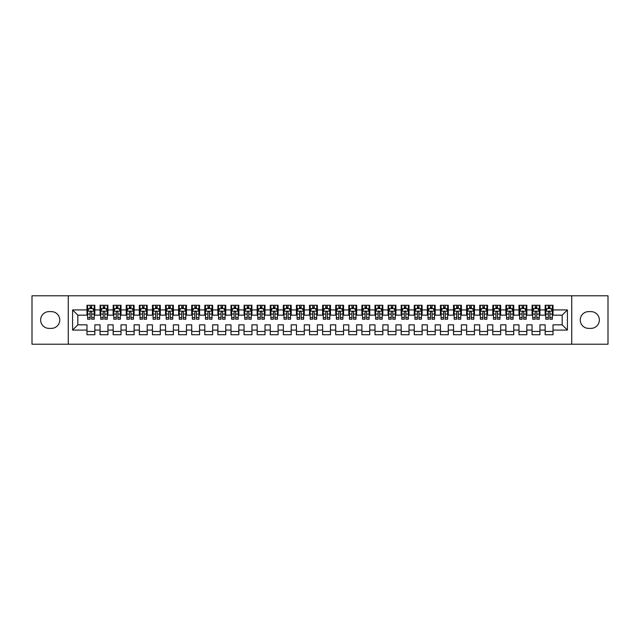 <?xml version="1.0" encoding="UTF-8"?>
<svg xmlns="http://www.w3.org/2000/svg" width="640" height="640" viewBox="0 0 640 640"><rect width="100%" height="100%" fill="white"/><g stroke="black" fill="none" stroke-linecap="round" stroke-linejoin="round"><path stroke-width="0.96" d="M571.736 344.216L608 344.216L608 295.784L571.736 295.784L571.736 344.216L68.264 344.216L68.264 295.784L32 295.784L32 344.216L68.264 344.216M571.736 295.784L68.264 295.784M72.584 330.08L72.584 309.92L86.984 309.92L86.984 315.16L77.816 315.16L77.816 324.84L72.584 330.08L86.984 330.08L86.984 334.728L94.84 334.728L94.84 330.08L100.072 330.08L100.072 334.728L107.928 334.728L107.928 330.08L113.16 330.08L113.16 334.728L121.016 334.728L121.016 330.08L126.256 330.08L126.256 334.728L134.112 334.728L134.112 330.08L139.344 330.08L139.344 334.728L147.2 334.728L147.2 330.08L152.44 330.08L152.44 334.728L160.288 334.728L160.288 330.08L165.528 330.08L165.528 334.728L173.384 334.728L173.384 330.08L178.616 330.08L178.616 334.728L186.472 334.728L186.472 330.08L191.712 330.08L191.712 334.728L199.56 334.728L199.56 330.08L204.8 330.08L204.8 334.728L212.656 334.728L212.656 330.08L217.888 330.08L217.888 334.728L225.744 334.728L225.744 330.08L230.984 330.08L230.984 334.728L238.84 334.728L238.84 330.08L244.072 330.08L244.072 334.728L251.928 334.728L251.928 330.08L257.16 330.08L257.16 334.728L265.016 334.728L265.016 330.08L270.256 330.08L270.256 334.728L278.112 334.728L278.112 330.08L283.344 330.08L283.344 334.728L291.2 334.728L291.2 330.08L296.44 330.08L296.44 334.728L304.288 334.728L304.288 330.08L309.528 330.08L309.528 334.728L317.384 334.728L317.384 330.08L322.616 330.08L322.616 334.728L330.472 334.728L330.472 330.08L335.712 330.08L335.712 334.728L343.56 334.728L343.56 330.08L348.8 330.08L348.8 334.728L356.656 334.728L356.656 330.08L361.888 330.08L361.888 334.728L369.744 334.728L369.744 330.08L374.984 330.08L374.984 334.728L382.84 334.728L382.84 330.08L388.072 330.08L388.072 334.728L395.928 334.728L395.928 330.08L401.16 330.08L401.16 334.728L409.016 334.728L409.016 330.08L414.256 330.08L414.256 334.728L422.112 334.728L422.112 330.08L427.344 330.08L427.344 334.728L435.2 334.728L435.2 330.08L440.44 330.08L440.44 334.728L448.288 334.728L448.288 330.08L453.528 330.08L453.528 334.728L461.384 334.728L461.384 330.08L466.616 330.08L466.616 334.728L474.472 334.728L474.472 330.08L479.712 330.08L479.712 334.728L487.56 334.728L487.56 330.08L492.8 330.08L492.8 334.728L500.656 334.728L500.656 330.08L505.888 330.08L505.888 334.728L513.744 334.728L513.744 330.08L518.984 330.08L518.984 334.728L526.84 334.728L526.84 330.08L532.072 330.08L532.072 334.728L539.928 334.728L539.928 330.08L545.16 330.08L545.16 334.728L553.016 334.728L553.016 324.84L562.184 324.84L562.184 315.16L553.016 315.16L553.016 309.92L567.416 309.92L567.416 330.08L553.016 330.08M553.016 309.92L553.016 305.272L545.16 305.272L545.16 309.92L539.928 309.92L539.928 305.272L532.072 305.272L532.072 309.92L526.84 309.92L526.84 305.272L518.984 305.272L518.984 309.92L513.744 309.92L513.744 305.272L505.888 305.272L505.888 309.92L500.656 309.92L500.656 305.272L492.8 305.272L492.8 309.92L487.56 309.92L487.56 305.272L479.712 305.272L479.712 309.92L474.472 309.92L474.472 305.272L466.616 305.272L466.616 309.92L461.384 309.92L461.384 305.272L453.528 305.272L453.528 309.92L448.288 309.92L448.288 305.272L440.44 305.272L440.44 309.92L435.2 309.92L435.2 305.272L427.344 305.272L427.344 309.92L422.112 309.92L422.112 305.272L414.256 305.272L414.256 309.92L409.016 309.92L409.016 305.272L401.16 305.272L401.16 309.92L395.928 309.92L395.928 305.272L388.072 305.272L388.072 309.92L382.84 309.92L382.84 305.272L374.984 305.272L374.984 309.92L369.744 309.92L369.744 305.272L361.888 305.272L361.888 309.92L356.656 309.92L356.656 305.272L348.8 305.272L348.8 309.92L343.56 309.92L343.56 305.272L335.712 305.272L335.712 309.92L330.472 309.92L330.472 305.272L322.616 305.272L322.616 309.92L317.384 309.92L317.384 305.272L309.528 305.272L309.528 309.92L304.288 309.92L304.288 305.272L296.44 305.272L296.44 309.92L291.2 309.92L291.2 305.272L283.344 305.272L283.344 309.92L278.112 309.92L278.112 305.272L270.256 305.272L270.256 309.92L265.016 309.92L265.016 305.272L257.16 305.272L257.16 309.92L251.928 309.92L251.928 305.272L244.072 305.272L244.072 309.92L238.84 309.92L238.84 305.272L230.984 305.272L230.984 309.92L225.744 309.92L225.744 305.272L217.888 305.272L217.888 309.92L212.656 309.92L212.656 305.272L204.8 305.272L204.8 309.92L199.56 309.92L199.56 305.272L191.712 305.272L191.712 309.92L186.472 309.92L186.472 305.272L178.616 305.272L178.616 309.92L173.384 309.92L173.384 305.272L165.528 305.272L165.528 309.92L160.288 309.92L160.288 305.272L152.44 305.272L152.44 309.92L147.2 309.92L147.2 305.272L139.344 305.272L139.344 309.92L134.112 309.92L134.112 305.272L126.256 305.272L126.256 309.92L121.016 309.92L121.016 305.272L113.16 305.272L113.16 309.92L107.928 309.92L107.928 305.272L100.072 305.272L100.072 309.92L94.84 309.92L94.84 305.272L86.984 305.272L86.984 309.92M539.928 330.08L539.928 324.84L545.16 324.84L545.16 330.08M567.416 309.92L562.184 315.16M526.84 330.08L526.84 324.84L532.072 324.84L532.072 330.08M545.16 309.92L545.16 315.16L539.928 315.16L539.928 309.92M513.744 330.08L513.744 324.84L518.984 324.84L518.984 330.08M532.072 309.92L532.072 315.16L526.84 315.16L526.84 309.92M500.656 330.08L500.656 324.84L505.888 324.84L505.888 330.08M518.984 309.92L518.984 315.16L513.744 315.16L513.744 309.92M487.56 330.08L487.56 324.84L492.8 324.84L492.8 330.08M505.888 309.92L505.888 315.16L500.656 315.16L500.656 309.92M474.472 330.08L474.472 324.84L479.712 324.84L479.712 330.08M492.8 309.92L492.8 315.16L487.56 315.16L487.56 309.92M461.384 330.08L461.384 324.84L466.616 324.84L466.616 330.08M479.712 309.92L479.712 315.16L474.472 315.16L474.472 309.92M448.288 330.08L448.288 324.84L453.528 324.84L453.528 330.08M466.616 309.92L466.616 315.16L461.384 315.16L461.384 309.92M435.2 330.08L435.2 324.84L440.44 324.84L440.44 330.08M453.528 309.92L453.528 315.16L448.288 315.16L448.288 309.92M422.112 330.08L422.112 324.84L427.344 324.84L427.344 330.08M440.44 309.92L440.44 315.16L435.2 315.16L435.2 309.92M409.016 330.08L409.016 324.84L414.256 324.84L414.256 330.08M427.344 309.92L427.344 315.16L422.112 315.16L422.112 309.92M395.928 330.08L395.928 324.84L401.16 324.84L401.16 330.08M414.256 309.92L414.256 315.16L409.016 315.16L409.016 309.92M382.84 330.08L382.84 324.84L388.072 324.84L388.072 330.08M401.16 309.92L401.16 315.16L395.928 315.16L395.928 309.92M369.744 330.08L369.744 324.84L374.984 324.84L374.984 330.08M388.072 309.92L388.072 315.16L382.84 315.16L382.84 309.92M356.656 330.08L356.656 324.84L361.888 324.84L361.888 330.08M374.984 309.92L374.984 315.16L369.744 315.16L369.744 309.92M343.56 330.08L343.56 324.84L348.8 324.84L348.8 330.08M361.888 309.92L361.888 315.16L356.656 315.16L356.656 309.92M330.472 330.08L330.472 324.84L335.712 324.84L335.712 330.08M348.8 309.92L348.8 315.16L343.56 315.16L343.56 309.92M317.384 330.08L317.384 324.84L322.616 324.84L322.616 330.08M335.712 309.92L335.712 315.16L330.472 315.16L330.472 309.92M304.288 330.08L304.288 324.84L309.528 324.84L309.528 330.08M322.616 309.92L322.616 315.16L317.384 315.16L317.384 309.92M291.2 330.08L291.2 324.84L296.44 324.84L296.44 330.08M309.528 309.92L309.528 315.16L304.288 315.16L304.288 309.92M278.112 330.08L278.112 324.84L283.344 324.84L283.344 330.08M296.44 309.92L296.44 315.16L291.2 315.16L291.2 309.92M265.016 330.08L265.016 324.84L270.256 324.84L270.256 330.08M283.344 309.92L283.344 315.16L278.112 315.16L278.112 309.92M251.928 330.08L251.928 324.84L257.16 324.84L257.16 330.08M270.256 309.92L270.256 315.16L265.016 315.16L265.016 309.92M238.84 330.08L238.84 324.84L244.072 324.84L244.072 330.08M257.16 309.92L257.16 315.16L251.928 315.16L251.928 309.92M225.744 330.08L225.744 324.84L230.984 324.84L230.984 330.08M244.072 309.92L244.072 315.16L238.84 315.16L238.84 309.92M212.656 330.08L212.656 324.84L217.888 324.84L217.888 330.08M230.984 309.92L230.984 315.16L225.744 315.16L225.744 309.92M199.56 330.08L199.56 324.84L204.8 324.84L204.8 330.08M217.888 309.92L217.888 315.16L212.656 315.16L212.656 309.92M186.472 330.08L186.472 324.84L191.712 324.84L191.712 330.08M204.8 309.92L204.8 315.16L199.56 315.16L199.56 309.92M173.384 330.08L173.384 324.84L178.616 324.84L178.616 330.08M191.712 309.92L191.712 315.16L186.472 315.16L186.472 309.92M160.288 330.08L160.288 324.84L165.528 324.84L165.528 330.08M178.616 309.92L178.616 315.16L173.384 315.16L173.384 309.92M147.2 330.08L147.2 324.84L152.44 324.84L152.44 330.08M165.528 309.92L165.528 315.16L160.288 315.16L160.288 309.92M134.112 330.08L134.112 324.84L139.344 324.84L139.344 330.08M152.44 309.92L152.44 315.16L147.2 315.16L147.2 309.92M121.016 330.08L121.016 324.84L126.256 324.84L126.256 330.08M139.344 309.92L139.344 315.16L134.112 315.16L134.112 309.92M107.928 330.08L107.928 324.84L113.16 324.84L113.16 330.08M126.256 309.92L126.256 315.16L121.016 315.16L121.016 309.92M94.84 330.08L94.84 324.84L100.072 324.84L100.072 330.08M113.16 309.92L113.16 315.16L107.928 315.16L107.928 309.92M77.816 324.84L86.984 324.84L86.984 330.08M100.072 309.92L100.072 315.16L94.84 315.16L94.84 309.92M545.16 308.544L545.816 308.544M552.36 308.544L553.016 308.544M532.072 308.544L532.728 308.544M539.272 308.544L539.928 308.544M518.984 308.544L519.64 308.544M526.184 308.544L526.84 308.544M505.888 308.544L506.544 308.544M513.088 308.544L513.744 308.544M492.8 308.544L493.456 308.544M500 308.544L500.656 308.544M479.712 308.544L480.36 308.544M486.912 308.544L487.56 308.544M466.616 308.544L467.272 308.544M473.816 308.544L474.472 308.544M453.528 308.544L454.184 308.544M460.728 308.544L461.384 308.544M440.44 308.544L441.088 308.544M447.64 308.544L448.288 308.544M427.344 308.544L428 308.544M434.544 308.544L435.2 308.544M414.256 308.544L414.912 308.544M421.456 308.544L422.112 308.544M401.16 308.544L401.816 308.544M408.36 308.544L409.016 308.544M388.072 308.544L388.728 308.544M395.272 308.544L395.928 308.544M374.984 308.544L375.64 308.544M382.184 308.544L382.84 308.544M361.888 308.544L362.544 308.544M369.088 308.544L369.744 308.544M348.8 308.544L349.456 308.544M356 308.544L356.656 308.544M335.712 308.544L336.36 308.544M342.912 308.544L343.56 308.544M322.616 308.544L323.272 308.544M329.816 308.544L330.472 308.544M309.528 308.544L310.184 308.544M316.728 308.544L317.384 308.544M296.44 308.544L297.088 308.544M303.64 308.544L304.288 308.544M283.344 308.544L284 308.544M290.544 308.544L291.2 308.544M270.256 308.544L270.912 308.544M277.456 308.544L278.112 308.544M257.16 308.544L257.816 308.544M264.36 308.544L265.016 308.544M244.072 308.544L244.728 308.544M251.272 308.544L251.928 308.544M230.984 308.544L231.64 308.544M238.184 308.544L238.84 308.544M217.888 308.544L218.544 308.544M225.088 308.544L225.744 308.544M204.8 308.544L205.456 308.544M212 308.544L212.656 308.544M191.712 308.544L192.36 308.544M198.912 308.544L199.56 308.544M178.616 308.544L179.272 308.544M185.816 308.544L186.472 308.544M165.528 308.544L166.184 308.544M172.728 308.544L173.384 308.544M152.44 308.544L153.088 308.544M159.64 308.544L160.288 308.544M139.344 308.544L140 308.544M146.544 308.544L147.2 308.544M126.256 308.544L126.912 308.544M133.456 308.544L134.112 308.544M113.16 308.544L113.816 308.544M120.36 308.544L121.016 308.544M100.072 308.544L100.728 308.544M107.272 308.544L107.928 308.544M86.984 308.544L87.64 308.544M94.184 308.544L94.84 308.544M86.984 331.456L94.84 331.456M100.072 331.456L107.928 331.456M113.16 331.456L121.016 331.456M126.256 331.456L134.112 331.456M139.344 331.456L147.2 331.456M152.44 331.456L160.288 331.456M165.528 331.456L173.384 331.456M178.616 331.456L186.472 331.456M191.712 331.456L199.56 331.456M204.8 331.456L212.656 331.456M217.888 331.456L225.744 331.456M230.984 331.456L238.84 331.456M244.072 331.456L251.928 331.456M257.16 331.456L265.016 331.456M270.256 331.456L278.112 331.456M283.344 331.456L291.2 331.456M296.44 331.456L304.288 331.456M309.528 331.456L317.384 331.456M322.616 331.456L330.472 331.456M335.712 331.456L343.56 331.456M348.8 331.456L356.656 331.456M361.888 331.456L369.744 331.456M374.984 331.456L382.84 331.456M388.072 331.456L395.928 331.456M401.16 331.456L409.016 331.456M414.256 331.456L422.112 331.456M427.344 331.456L435.2 331.456M440.44 331.456L448.288 331.456M453.528 331.456L461.384 331.456M466.616 331.456L474.472 331.456M479.712 331.456L487.56 331.456M492.8 331.456L500.656 331.456M505.888 331.456L513.744 331.456M518.984 331.456L526.84 331.456M532.072 331.456L539.928 331.456M545.16 331.456L553.016 331.456M72.584 309.92L77.816 315.16M562.184 324.84L567.416 330.08M49.016 311.624A8.376 8.376 0 0 0 40.64 320A8.376 8.376 0 0 0 49.016 328.376L51.376 328.376A8.376 8.376 0 0 0 59.752 320A8.376 8.376 0 0 0 51.376 311.624L49.016 311.624M590.984 328.376A8.376 8.376 0 0 0 599.36 320A8.376 8.376 0 0 0 590.984 311.624L588.624 311.624A8.376 8.376 0 0 0 580.248 320A8.376 8.376 0 0 0 588.624 328.376L590.984 328.376M91.696 306.976L90.12 306.976M94.184 317.576L91.696 317.576L91.696 319.216L94.184 319.216L94.184 311.232L92.872 308.608L88.944 308.608L87.64 311.232L87.64 319.216L90.12 319.216L90.12 317.576L87.64 317.576M87.64 311.232L87.64 305.272M94.184 311.232L94.184 305.272M90.12 308.608L90.12 305.272M91.696 305.272L91.696 308.608M91.696 317.576L91.696 312.208C91.168 311.2 90.648 311.2 90.12 312.208L90.12 317.576M91.696 308.544L90.12 308.544M104.784 306.976L103.216 306.976M107.272 317.576L104.784 317.576L104.784 319.216L107.272 319.216L107.272 311.232L105.96 308.608L102.04 308.608L100.728 311.232L100.728 319.216L103.216 319.216L103.216 317.576L100.728 317.576M100.728 311.232L100.728 305.272M107.272 311.232L107.272 305.272M103.216 308.608L103.216 305.272M104.784 305.272L104.784 308.608M104.784 317.576L104.784 312.208C104.264 311.2 103.736 311.2 103.216 312.208L103.216 317.576M104.784 308.544L103.216 308.544M117.88 306.976L116.304 306.976M120.36 317.576L117.88 317.576L117.88 319.216L120.36 319.216L120.36 311.232L119.056 308.608L115.128 308.608L113.816 311.232L113.816 319.216L116.304 319.216L116.304 317.576L113.816 317.576M113.816 311.232L113.816 305.272M120.36 311.232L120.36 305.272M116.304 308.608L116.304 305.272M117.88 305.272L117.88 308.608M117.88 317.576L117.88 312.208C117.352 311.2 116.832 311.2 116.304 312.208L116.304 317.576M117.88 308.544L116.304 308.544M130.968 306.976L129.4 306.976M133.456 317.576L130.968 317.576L130.968 319.216L133.456 319.216L133.456 311.232L132.144 308.608L128.216 308.608L126.912 311.232L126.912 319.216L129.4 319.216L129.4 317.576L126.912 317.576M126.912 311.232L126.912 305.272M133.456 311.232L133.456 305.272M129.4 308.608L129.4 305.272M130.968 305.272L130.968 308.608M130.968 317.576L130.968 312.208C130.448 311.2 129.92 311.2 129.4 312.208L129.4 317.576M130.968 308.544L129.4 308.544M144.056 306.976L142.488 306.976M146.544 317.576L144.056 317.576L144.056 319.216L146.544 319.216L146.544 311.232L145.24 308.608L141.312 308.608L140 311.232L140 319.216L142.488 319.216L142.488 317.576L140 317.576M140 311.232L140 305.272M146.544 311.232L146.544 305.272M142.488 308.608L142.488 305.272M144.056 305.272L144.056 308.608M144.056 317.576L144.056 312.208C143.536 311.2 143.008 311.2 142.488 312.208L142.488 317.576M144.056 308.544L142.488 308.544M157.152 306.976L155.576 306.976M159.64 317.576L157.152 317.576L157.152 319.216L159.64 319.216L159.64 311.232L158.328 308.608L154.4 308.608L153.088 311.232L153.088 319.216L155.576 319.216L155.576 317.576L153.088 317.576M153.088 311.232L153.088 305.272M159.64 311.232L159.64 305.272M155.576 308.608L155.576 305.272M157.152 305.272L157.152 308.608M157.152 317.576L157.152 312.208C156.624 311.2 156.104 311.2 155.576 312.208L155.576 317.576M157.152 308.544L155.576 308.544M170.24 306.976L168.672 306.976M172.728 317.576L170.24 317.576L170.24 319.216L172.728 319.216L172.728 311.232L171.416 308.608L167.488 308.608L166.184 311.232L166.184 319.216L168.672 319.216L168.672 317.576L166.184 317.576M166.184 311.232L166.184 305.272M172.728 311.232L172.728 305.272M168.672 308.608L168.672 305.272M170.24 305.272L170.24 308.608M170.24 317.576L170.24 312.208C169.72 311.2 169.192 311.2 168.672 312.208L168.672 317.576M170.24 308.544L168.672 308.544M183.328 306.976L181.76 306.976M185.816 317.576L183.328 317.576L183.328 319.216L185.816 319.216L185.816 311.232L184.512 308.608L180.584 308.608L179.272 311.232L179.272 319.216L181.76 319.216L181.76 317.576L179.272 317.576M179.272 311.232L179.272 305.272M185.816 311.232L185.816 305.272M181.76 308.608L181.76 305.272M183.328 305.272L183.328 308.608M183.328 317.576L183.328 312.208C182.808 311.2 182.288 311.2 181.76 312.208L181.76 317.576M183.328 308.544L181.76 308.544M196.424 306.976L194.848 306.976M198.912 317.576L196.424 317.576L196.424 319.216L198.912 319.216L198.912 311.232L197.6 308.608L193.672 308.608L192.36 311.232L192.36 319.216L194.848 319.216L194.848 317.576L192.36 317.576M192.36 311.232L192.36 305.272M198.912 311.232L198.912 305.272M194.848 308.608L194.848 305.272M196.424 305.272L196.424 308.608M196.424 317.576L196.424 312.208C195.896 311.2 195.376 311.2 194.848 312.208L194.848 317.576M196.424 308.544L194.848 308.544M209.512 306.976L207.944 306.976M212 317.576L209.512 317.576L209.512 319.216L212 319.216L212 311.232L210.688 308.608L206.76 308.608L205.456 311.232L205.456 319.216L207.944 319.216L207.944 317.576L205.456 317.576M205.456 311.232L205.456 305.272M212 311.232L212 305.272M207.944 308.608L207.944 305.272M209.512 305.272L209.512 308.608M209.512 317.576L209.512 312.208C208.992 311.2 208.464 311.2 207.944 312.208L207.944 317.576M209.512 308.544L207.944 308.544M222.6 306.976L221.032 306.976M225.088 317.576L222.6 317.576L222.6 319.216L225.088 319.216L225.088 311.232L223.784 308.608L219.856 308.608L218.544 311.232L218.544 319.216L221.032 319.216L221.032 317.576L218.544 317.576M218.544 311.232L218.544 305.272M225.088 311.232L225.088 305.272M221.032 308.608L221.032 305.272M222.6 305.272L222.6 308.608M222.6 317.576L222.6 312.208C222.08 311.2 221.56 311.2 221.032 312.208L221.032 317.576M222.6 308.544L221.032 308.544M235.696 306.976L234.12 306.976M238.184 317.576L235.696 317.576L235.696 319.216L238.184 319.216L238.184 311.232L236.872 308.608L232.944 308.608L231.64 311.232L231.64 319.216L234.12 319.216L234.12 317.576L231.64 317.576M231.64 311.232L231.64 305.272M238.184 311.232L238.184 305.272M234.12 308.608L234.12 305.272M235.696 305.272L235.696 308.608M235.696 317.576L235.696 312.208C235.168 311.2 234.648 311.2 234.12 312.208L234.12 317.576M235.696 308.544L234.12 308.544M248.784 306.976L247.216 306.976M251.272 317.576L248.784 317.576L248.784 319.216L251.272 319.216L251.272 311.232L249.96 308.608L246.04 308.608L244.728 311.232L244.728 319.216L247.216 319.216L247.216 317.576L244.728 317.576M244.728 311.232L244.728 305.272M251.272 311.232L251.272 305.272M247.216 308.608L247.216 305.272M248.784 305.272L248.784 308.608M248.784 317.576L248.784 312.208C248.264 311.2 247.736 311.2 247.216 312.208L247.216 317.576M248.784 308.544L247.216 308.544M261.88 306.976L260.304 306.976M264.36 317.576L261.88 317.576L261.88 319.216L264.36 319.216L264.36 311.232L263.056 308.608L259.128 308.608L257.816 311.232L257.816 319.216L260.304 319.216L260.304 317.576L257.816 317.576M257.816 311.232L257.816 305.272M264.36 311.232L264.36 305.272M260.304 308.608L260.304 305.272M261.88 305.272L261.88 308.608M261.88 317.576L261.88 312.208C261.352 311.2 260.832 311.2 260.304 312.208L260.304 317.576M261.88 308.544L260.304 308.544M274.968 306.976L273.4 306.976M277.456 317.576L274.968 317.576L274.968 319.216L277.456 319.216L277.456 311.232L276.144 308.608L272.216 308.608L270.912 311.232L270.912 319.216L273.4 319.216L273.4 317.576L270.912 317.576M270.912 311.232L270.912 305.272M277.456 311.232L277.456 305.272M273.4 308.608L273.4 305.272M274.968 305.272L274.968 308.608M274.968 317.576L274.968 312.208C274.448 311.2 273.92 311.2 273.4 312.208L273.4 317.576M274.968 308.544L273.4 308.544M288.056 306.976L286.488 306.976M290.544 317.576L288.056 317.576L288.056 319.216L290.544 319.216L290.544 311.232L289.24 308.608L285.312 308.608L284 311.232L284 319.216L286.488 319.216L286.488 317.576L284 317.576M284 311.232L284 305.272M290.544 311.232L290.544 305.272M286.488 308.608L286.488 305.272M288.056 305.272L288.056 308.608M288.056 317.576L288.056 312.208C287.536 311.2 287.008 311.2 286.488 312.208L286.488 317.576M288.056 308.544L286.488 308.544M301.152 306.976L299.576 306.976M303.64 317.576L301.152 317.576L301.152 319.216L303.64 319.216L303.64 311.232L302.328 308.608L298.4 308.608L297.088 311.232L297.088 319.216L299.576 319.216L299.576 317.576L297.088 317.576M297.088 311.232L297.088 305.272M303.64 311.232L303.64 305.272M299.576 308.608L299.576 305.272M301.152 305.272L301.152 308.608M301.152 317.576L301.152 312.208C300.624 311.2 300.104 311.2 299.576 312.208L299.576 317.576M301.152 308.544L299.576 308.544M314.24 306.976L312.672 306.976M316.728 317.576L314.24 317.576L314.24 319.216L316.728 319.216L316.728 311.232L315.416 308.608L311.488 308.608L310.184 311.232L310.184 319.216L312.672 319.216L312.672 317.576L310.184 317.576M310.184 311.232L310.184 305.272M316.728 311.232L316.728 305.272M312.672 308.608L312.672 305.272M314.24 305.272L314.24 308.608M314.24 317.576L314.24 312.208C313.72 311.2 313.192 311.2 312.672 312.208L312.672 317.576M314.24 308.544L312.672 308.544M327.328 306.976L325.76 306.976M329.816 317.576L327.328 317.576L327.328 319.216L329.816 319.216L329.816 311.232L328.512 308.608L324.584 308.608L323.272 311.232L323.272 319.216L325.76 319.216L325.76 317.576L323.272 317.576M323.272 311.232L323.272 305.272M329.816 311.232L329.816 305.272M325.76 308.608L325.76 305.272M327.328 305.272L327.328 308.608M327.328 317.576L327.328 312.208C326.808 311.2 326.288 311.2 325.76 312.208L325.76 317.576M327.328 308.544L325.76 308.544M340.424 306.976L338.848 306.976M342.912 317.576L340.424 317.576L340.424 319.216L342.912 319.216L342.912 311.232L341.6 308.608L337.672 308.608L336.36 311.232L336.36 319.216L338.848 319.216L338.848 317.576L336.36 317.576M336.36 311.232L336.36 305.272M342.912 311.232L342.912 305.272M338.848 308.608L338.848 305.272M340.424 305.272L340.424 308.608M340.424 317.576L340.424 312.208C339.896 311.2 339.376 311.2 338.848 312.208L338.848 317.576M340.424 308.544L338.848 308.544M353.512 306.976L351.944 306.976M356 317.576L353.512 317.576L353.512 319.216L356 319.216L356 311.232L354.688 308.608L350.76 308.608L349.456 311.232L349.456 319.216L351.944 319.216L351.944 317.576L349.456 317.576M349.456 311.232L349.456 305.272M356 311.232L356 305.272M351.944 308.608L351.944 305.272M353.512 305.272L353.512 308.608M353.512 317.576L353.512 312.208C352.992 311.2 352.464 311.2 351.944 312.208L351.944 317.576M353.512 308.544L351.944 308.544M366.6 306.976L365.032 306.976M369.088 317.576L366.6 317.576L366.6 319.216L369.088 319.216L369.088 311.232L367.784 308.608L363.856 308.608L362.544 311.232L362.544 319.216L365.032 319.216L365.032 317.576L362.544 317.576M362.544 311.232L362.544 305.272M369.088 311.232L369.088 305.272M365.032 308.608L365.032 305.272M366.6 305.272L366.6 308.608M366.6 317.576L366.6 312.208C366.08 311.2 365.56 311.2 365.032 312.208L365.032 317.576M366.6 308.544L365.032 308.544M379.696 306.976L378.12 306.976M382.184 317.576L379.696 317.576L379.696 319.216L382.184 319.216L382.184 311.232L380.872 308.608L376.944 308.608L375.64 311.232L375.64 319.216L378.12 319.216L378.12 317.576L375.64 317.576M375.64 311.232L375.64 305.272M382.184 311.232L382.184 305.272M378.12 308.608L378.12 305.272M379.696 305.272L379.696 308.608M379.696 317.576L379.696 312.208C379.168 311.2 378.648 311.2 378.12 312.208L378.12 317.576M379.696 308.544L378.12 308.544M392.784 306.976L391.216 306.976M395.272 317.576L392.784 317.576L392.784 319.216L395.272 319.216L395.272 311.232L393.96 308.608L390.04 308.608L388.728 311.232L388.728 319.216L391.216 319.216L391.216 317.576L388.728 317.576M388.728 311.232L388.728 305.272M395.272 311.232L395.272 305.272M391.216 308.608L391.216 305.272M392.784 305.272L392.784 308.608M392.784 317.576L392.784 312.208C392.264 311.2 391.736 311.2 391.216 312.208L391.216 317.576M392.784 308.544L391.216 308.544M405.88 306.976L404.304 306.976M408.36 317.576L405.88 317.576L405.88 319.216L408.36 319.216L408.36 311.232L407.056 308.608L403.128 308.608L401.816 311.232L401.816 319.216L404.304 319.216L404.304 317.576L401.816 317.576M401.816 311.232L401.816 305.272M408.36 311.232L408.36 305.272M404.304 308.608L404.304 305.272M405.88 305.272L405.88 308.608M405.88 317.576L405.88 312.208C405.352 311.2 404.832 311.2 404.304 312.208L404.304 317.576M405.88 308.544L404.304 308.544M418.968 306.976L417.4 306.976M421.456 317.576L418.968 317.576L418.968 319.216L421.456 319.216L421.456 311.232L420.144 308.608L416.216 308.608L414.912 311.232L414.912 319.216L417.4 319.216L417.4 317.576L414.912 317.576M414.912 311.232L414.912 305.272M421.456 311.232L421.456 305.272M417.4 308.608L417.4 305.272M418.968 305.272L418.968 308.608M418.968 317.576L418.968 312.208C418.448 311.2 417.92 311.2 417.4 312.208L417.4 317.576M418.968 308.544L417.4 308.544M432.056 306.976L430.488 306.976M434.544 317.576L432.056 317.576L432.056 319.216L434.544 319.216L434.544 311.232L433.24 308.608L429.312 308.608L428 311.232L428 319.216L430.488 319.216L430.488 317.576L428 317.576M428 311.232L428 305.272M434.544 311.232L434.544 305.272M430.488 308.608L430.488 305.272M432.056 305.272L432.056 308.608M432.056 317.576L432.056 312.208C431.536 311.2 431.008 311.2 430.488 312.208L430.488 317.576M432.056 308.544L430.488 308.544M445.152 306.976L443.576 306.976M447.64 317.576L445.152 317.576L445.152 319.216L447.64 319.216L447.64 311.232L446.328 308.608L442.4 308.608L441.088 311.232L441.088 319.216L443.576 319.216L443.576 317.576L441.088 317.576M441.088 311.232L441.088 305.272M447.64 311.232L447.64 305.272M443.576 308.608L443.576 305.272M445.152 305.272L445.152 308.608M445.152 317.576L445.152 312.208C444.624 311.2 444.104 311.2 443.576 312.208L443.576 317.576M445.152 308.544L443.576 308.544M458.24 306.976L456.672 306.976M460.728 317.576L458.24 317.576L458.24 319.216L460.728 319.216L460.728 311.232L459.416 308.608L455.488 308.608L454.184 311.232L454.184 319.216L456.672 319.216L456.672 317.576L454.184 317.576M454.184 311.232L454.184 305.272M460.728 311.232L460.728 305.272M456.672 308.608L456.672 305.272M458.24 305.272L458.24 308.608M458.24 317.576L458.24 312.208C457.72 311.2 457.192 311.2 456.672 312.208L456.672 317.576M458.24 308.544L456.672 308.544M471.328 306.976L469.76 306.976M473.816 317.576L471.328 317.576L471.328 319.216L473.816 319.216L473.816 311.232L472.512 308.608L468.584 308.608L467.272 311.232L467.272 319.216L469.76 319.216L469.76 317.576L467.272 317.576M467.272 311.232L467.272 305.272M473.816 311.232L473.816 305.272M469.76 308.608L469.76 305.272M471.328 305.272L471.328 308.608M471.328 317.576L471.328 312.208C470.808 311.2 470.288 311.2 469.76 312.208L469.76 317.576M471.328 308.544L469.76 308.544M484.424 306.976L482.848 306.976M486.912 317.576L484.424 317.576L484.424 319.216L486.912 319.216L486.912 311.232L485.6 308.608L481.672 308.608L480.36 311.232L480.36 319.216L482.848 319.216L482.848 317.576L480.36 317.576M480.36 311.232L480.36 305.272M486.912 311.232L486.912 305.272M482.848 308.608L482.848 305.272M484.424 305.272L484.424 308.608M484.424 317.576L484.424 312.208C483.896 311.2 483.376 311.2 482.848 312.208L482.848 317.576M484.424 308.544L482.848 308.544M497.512 306.976L495.944 306.976M500 317.576L497.512 317.576L497.512 319.216L500 319.216L500 311.232L498.688 308.608L494.76 308.608L493.456 311.232L493.456 319.216L495.944 319.216L495.944 317.576L493.456 317.576M493.456 311.232L493.456 305.272M500 311.232L500 305.272M495.944 308.608L495.944 305.272M497.512 305.272L497.512 308.608M497.512 317.576L497.512 312.208C496.992 311.2 496.464 311.2 495.944 312.208L495.944 317.576M497.512 308.544L495.944 308.544M510.6 306.976L509.032 306.976M513.088 317.576L510.6 317.576L510.6 319.216L513.088 319.216L513.088 311.232L511.784 308.608L507.856 308.608L506.544 311.232L506.544 319.216L509.032 319.216L509.032 317.576L506.544 317.576M506.544 311.232L506.544 305.272M513.088 311.232L513.088 305.272M509.032 308.608L509.032 305.272M510.6 305.272L510.6 308.608M510.6 317.576L510.6 312.208C510.08 311.2 509.56 311.2 509.032 312.208L509.032 317.576M510.6 308.544L509.032 308.544M523.696 306.976L522.12 306.976M526.184 317.576L523.696 317.576L523.696 319.216L526.184 319.216L526.184 311.232L524.872 308.608L520.944 308.608L519.64 311.232L519.64 319.216L522.12 319.216L522.12 317.576L519.64 317.576M519.64 311.232L519.64 305.272M526.184 311.232L526.184 305.272M522.12 308.608L522.12 305.272M523.696 305.272L523.696 308.608M523.696 317.576L523.696 312.208C523.168 311.2 522.648 311.2 522.12 312.208L522.12 317.576M523.696 308.544L522.12 308.544M536.784 306.976L535.216 306.976M539.272 317.576L536.784 317.576L536.784 319.216L539.272 319.216L539.272 311.232L537.96 308.608L534.04 308.608L532.728 311.232L532.728 319.216L535.216 319.216L535.216 317.576L532.728 317.576M532.728 311.232L532.728 305.272M539.272 311.232L539.272 305.272M535.216 308.608L535.216 305.272M536.784 305.272L536.784 308.608M536.784 317.576L536.784 312.208C536.264 311.2 535.736 311.2 535.216 312.208L535.216 317.576M536.784 308.544L535.216 308.544M549.88 306.976L548.304 306.976M552.36 317.576L549.88 317.576L549.88 319.216L552.36 319.216L552.36 311.232L551.056 308.608L547.128 308.608L545.816 311.232L545.816 319.216L548.304 319.216L548.304 317.576L545.816 317.576M545.816 311.232L545.816 305.272M552.36 311.232L552.36 305.272M548.304 308.608L548.304 305.272M549.88 305.272L549.88 308.608M549.88 317.576L549.88 312.208C549.352 311.2 548.832 311.2 548.304 312.208L548.304 317.576M549.88 308.544L548.304 308.544M94.152 311.16L87.672 311.16M87.64 308.768L88.864 308.768M92.952 308.768L94.184 308.768M90.12 314.064L87.64 314.064M94.184 314.064L91.696 314.064M91.696 307.808L90.12 307.808M107.24 311.16L100.76 311.16M100.728 308.768L101.96 308.768M106.04 308.768L107.272 308.768M103.216 314.064L100.728 314.064M107.272 314.064L104.784 314.064M104.784 307.808L103.216 307.808M120.328 311.16L113.848 311.16M113.816 308.768L115.048 308.768M119.136 308.768L120.36 308.768M116.304 314.064L113.816 314.064M120.36 314.064L117.88 314.064M117.88 307.808L116.304 307.808M133.424 311.16L126.944 311.16M126.912 308.768L128.136 308.768M132.224 308.768L133.456 308.768M129.4 314.064L126.912 314.064M133.456 314.064L130.968 314.064M130.968 307.808L129.4 307.808M146.512 311.16L140.032 311.16M140 308.768L141.232 308.768M145.312 308.768L146.544 308.768M142.488 314.064L140 314.064M146.544 314.064L144.056 314.064M144.056 307.808L142.488 307.808M159.6 311.16L153.12 311.16M153.088 308.768L154.32 308.768M158.408 308.768L159.64 308.768M155.576 314.064L153.088 314.064M159.64 314.064L157.152 314.064M157.152 307.808L155.576 307.808M172.696 311.16L166.216 311.16M166.184 308.768L167.416 308.768M171.496 308.768L172.728 308.768M168.672 314.064L166.184 314.064M172.728 314.064L170.24 314.064M170.24 307.808L168.672 307.808M185.784 311.16L179.304 311.16M179.272 308.768L180.504 308.768M184.584 308.768L185.816 308.768M181.76 314.064L179.272 314.064M185.816 314.064L183.328 314.064M183.328 307.808L181.76 307.808M198.88 311.16L192.4 311.16M192.36 308.768L193.592 308.768M197.68 308.768L198.912 308.768M194.848 314.064L192.36 314.064M198.912 314.064L196.424 314.064M196.424 307.808L194.848 307.808M211.968 311.16L205.488 311.16M205.456 308.768L206.688 308.768M210.768 308.768L212 308.768M207.944 314.064L205.456 314.064M212 314.064L209.512 314.064M209.512 307.808L207.944 307.808M225.056 311.16L218.576 311.16M218.544 308.768L219.776 308.768M223.864 308.768L225.088 308.768M221.032 314.064L218.544 314.064M225.088 314.064L222.6 314.064M222.6 307.808L221.032 307.808M238.152 311.16L231.672 311.16M231.64 308.768L232.864 308.768M236.952 308.768L238.184 308.768M234.12 314.064L231.64 314.064M238.184 314.064L235.696 314.064M235.696 307.808L234.12 307.808M251.24 311.16L244.76 311.16M244.728 308.768L245.96 308.768M250.04 308.768L251.272 308.768M247.216 314.064L244.728 314.064M251.272 314.064L248.784 314.064M248.784 307.808L247.216 307.808M264.328 311.16L257.848 311.16M257.816 308.768L259.048 308.768M263.136 308.768L264.36 308.768M260.304 314.064L257.816 314.064M264.36 314.064L261.88 314.064M261.88 307.808L260.304 307.808M277.424 311.16L270.944 311.16M270.912 308.768L272.136 308.768M276.224 308.768L277.456 308.768M273.4 314.064L270.912 314.064M277.456 314.064L274.968 314.064M274.968 307.808L273.4 307.808M290.512 311.16L284.032 311.16M284 308.768L285.232 308.768M289.312 308.768L290.544 308.768M286.488 314.064L284 314.064M290.544 314.064L288.056 314.064M288.056 307.808L286.488 307.808M303.6 311.16L297.12 311.16M297.088 308.768L298.32 308.768M302.408 308.768L303.64 308.768M299.576 314.064L297.088 314.064M303.64 314.064L301.152 314.064M301.152 307.808L299.576 307.808M316.696 311.16L310.216 311.16M310.184 308.768L311.416 308.768M315.496 308.768L316.728 308.768M312.672 314.064L310.184 314.064M316.728 314.064L314.24 314.064M314.24 307.808L312.672 307.808M329.784 311.16L323.304 311.16M323.272 308.768L324.504 308.768M328.584 308.768L329.816 308.768M325.76 314.064L323.272 314.064M329.816 314.064L327.328 314.064M327.328 307.808L325.76 307.808M342.88 311.16L336.4 311.16M336.36 308.768L337.592 308.768M341.68 308.768L342.912 308.768M338.848 314.064L336.36 314.064M342.912 314.064L340.424 314.064M340.424 307.808L338.848 307.808M355.968 311.16L349.488 311.16M349.456 308.768L350.688 308.768M354.768 308.768L356 308.768M351.944 314.064L349.456 314.064M356 314.064L353.512 314.064M353.512 307.808L351.944 307.808M369.056 311.16L362.576 311.16M362.544 308.768L363.776 308.768M367.864 308.768L369.088 308.768M365.032 314.064L362.544 314.064M369.088 314.064L366.6 314.064M366.6 307.808L365.032 307.808M382.152 311.16L375.672 311.16M375.64 308.768L376.864 308.768M380.952 308.768L382.184 308.768M378.12 314.064L375.64 314.064M382.184 314.064L379.696 314.064M379.696 307.808L378.12 307.808M395.24 311.16L388.76 311.16M388.728 308.768L389.96 308.768M394.04 308.768L395.272 308.768M391.216 314.064L388.728 314.064M395.272 314.064L392.784 314.064M392.784 307.808L391.216 307.808M408.328 311.16L401.848 311.16M401.816 308.768L403.048 308.768M407.136 308.768L408.36 308.768M404.304 314.064L401.816 314.064M408.36 314.064L405.88 314.064M405.88 307.808L404.304 307.808M421.424 311.16L414.944 311.16M414.912 308.768L416.136 308.768M420.224 308.768L421.456 308.768M417.4 314.064L414.912 314.064M421.456 314.064L418.968 314.064M418.968 307.808L417.4 307.808M434.512 311.16L428.032 311.16M428 308.768L429.232 308.768M433.312 308.768L434.544 308.768M430.488 314.064L428 314.064M434.544 314.064L432.056 314.064M432.056 307.808L430.488 307.808M447.6 311.16L441.12 311.16M441.088 308.768L442.32 308.768M446.408 308.768L447.64 308.768M443.576 314.064L441.088 314.064M447.64 314.064L445.152 314.064M445.152 307.808L443.576 307.808M460.696 311.16L454.216 311.16M454.184 308.768L455.416 308.768M459.496 308.768L460.728 308.768M456.672 314.064L454.184 314.064M460.728 314.064L458.24 314.064M458.24 307.808L456.672 307.808M473.784 311.16L467.304 311.16M467.272 308.768L468.504 308.768M472.584 308.768L473.816 308.768M469.76 314.064L467.272 314.064M473.816 314.064L471.328 314.064M471.328 307.808L469.76 307.808M486.88 311.16L480.4 311.16M480.36 308.768L481.592 308.768M485.68 308.768L486.912 308.768M482.848 314.064L480.36 314.064M486.912 314.064L484.424 314.064M484.424 307.808L482.848 307.808M499.968 311.16L493.488 311.16M493.456 308.768L494.688 308.768M498.768 308.768L500 308.768M495.944 314.064L493.456 314.064M500 314.064L497.512 314.064M497.512 307.808L495.944 307.808M513.056 311.16L506.576 311.16M506.544 308.768L507.776 308.768M511.864 308.768L513.088 308.768M509.032 314.064L506.544 314.064M513.088 314.064L510.6 314.064M510.6 307.808L509.032 307.808M526.152 311.16L519.672 311.16M519.64 308.768L520.864 308.768M524.952 308.768L526.184 308.768M522.12 314.064L519.64 314.064M526.184 314.064L523.696 314.064M523.696 307.808L522.12 307.808M539.24 311.16L532.76 311.16M532.728 308.768L533.96 308.768M538.04 308.768L539.272 308.768M535.216 314.064L532.728 314.064M539.272 314.064L536.784 314.064M536.784 307.808L535.216 307.808M552.328 311.16L545.848 311.16M545.816 308.768L547.048 308.768M551.136 308.768L552.36 308.768M548.304 314.064L545.816 314.064M552.36 314.064L549.88 314.064M549.88 307.808L548.304 307.808"/></g></svg>
